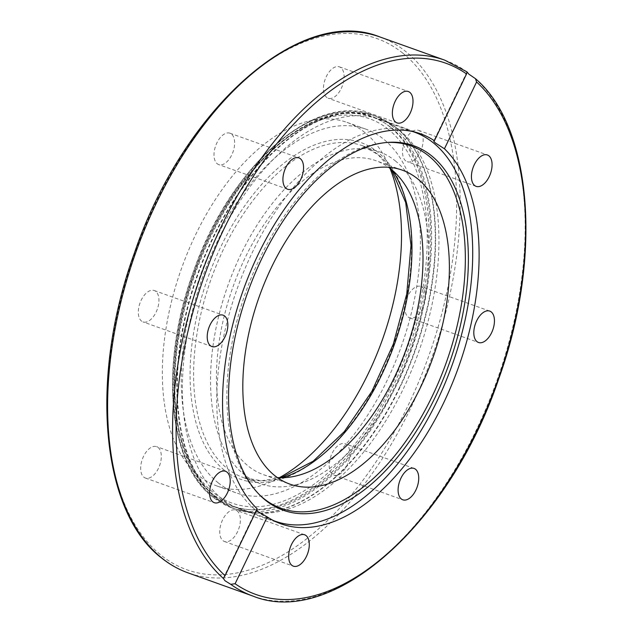 <?xml version="1.0" encoding="UTF-8"?>
<svg xmlns="http://www.w3.org/2000/svg" width="633" height="633" viewBox="0 0 633 633"><rect width="100%" height="100%" fill="white"/><g stroke="black" fill="none" stroke-linecap="round" stroke-linejoin="round"><path stroke-width="0.47" stroke-dasharray="3.17 2.37" d="M218.116 482.781A193.081 106.566 109.7 0 0 235.769 492.727A193.081 106.566 109.7 0 0 394.596 363.793A193.081 106.566 109.7 0 0 383.527 139.094A193.081 106.566 109.7 0 0 365.874 129.148A193.081 106.566 109.7 0 0 207.054 258.082A193.081 106.566 109.7 0 0 218.116 482.781M390.007 168.394A193.081 106.566 109.7 0 0 364.624 132.329A193.081 106.566 109.7 0 0 346.979 122.383A193.081 106.566 109.7 0 0 188.151 251.317A193.081 106.566 109.7 0 0 199.221 476.016A193.081 106.566 109.7 0 0 216.866 485.97A193.081 106.566 109.7 0 0 279.327 477.701M212.158 495.299A207.126 114.32 109.7 0 0 231.085 505.973A207.126 114.32 109.7 0 0 401.464 367.654A207.126 114.32 109.7 0 0 389.588 126.616A207.126 114.32 109.7 0 0 370.661 115.942A207.126 114.32 109.7 0 0 200.281 254.26A207.126 114.32 109.7 0 0 212.158 495.299M212.102 495.283A207.126 114.32 109.7 0 0 231.037 505.949A207.126 114.32 109.7 0 0 401.409 367.638A207.126 114.32 109.7 0 0 389.54 126.592A207.126 114.32 109.7 0 0 370.606 115.926A207.126 114.32 109.7 0 0 200.234 254.237A207.126 114.32 109.7 0 0 212.102 495.283M399.383 130.121A207.126 114.32 -70.3 0 1 403.316 388.836A207.126 114.32 -70.3 0 1 261.073 513.213A207.126 114.32 -70.3 0 1 240.88 509.478A207.126 114.32 -70.3 0 1 221.946 498.804A207.126 114.32 -70.3 0 1 218.013 240.081A207.126 114.32 -70.3 0 1 380.449 119.447A207.126 114.32 -70.3 0 1 398.434 129.369A207.126 114.32 -70.3 0 1 399.383 130.121M408.087 316.967A16.672 9.202 109.7 0 0 409.606 317.829A16.672 9.202 109.7 0 0 423.319 306.696A16.672 9.202 109.7 0 0 422.361 287.303A16.672 9.202 109.7 0 0 420.842 286.44A16.672 9.202 109.7 0 0 407.13 297.573A16.672 9.202 109.7 0 0 408.087 316.967M329.192 465.706A16.672 9.202 109.7 0 0 333.892 475.146A16.672 9.202 109.7 0 0 344.542 469.536A16.672 9.202 109.7 0 0 349.835 453.196A16.672 9.202 109.7 0 0 345.127 443.757A16.672 9.202 109.7 0 0 334.485 449.367A16.672 9.202 109.7 0 0 329.192 465.706M222.61 519.828A16.672 9.202 109.7 0 0 224.446 541.5A16.672 9.202 109.7 0 0 237.517 531.791A16.672 9.202 109.7 0 0 235.682 510.119A16.672 9.202 109.7 0 0 222.61 519.828M150.773 447.618A16.672 9.202 109.7 0 0 141.064 463.989A16.672 9.202 109.7 0 0 145.376 478.026A16.672 9.202 109.7 0 0 151.216 477.06A16.672 9.202 109.7 0 0 160.924 460.682A16.672 9.202 109.7 0 0 156.612 446.645A16.672 9.202 109.7 0 0 150.773 447.618M155.758 291.378A16.672 9.202 109.7 0 0 154.238 290.523A16.672 9.202 109.7 0 0 140.526 301.648A16.672 9.202 109.7 0 0 141.483 321.05A16.672 9.202 109.7 0 0 143.003 321.904A16.672 9.202 109.7 0 0 156.715 310.779A16.672 9.202 109.7 0 0 155.758 291.378M234.653 142.639A16.672 9.202 109.7 0 0 229.945 133.207A16.672 9.202 109.7 0 0 219.303 138.817A16.672 9.202 109.7 0 0 214.009 155.156A16.672 9.202 109.7 0 0 218.717 164.588A16.672 9.202 109.7 0 0 229.36 158.978A16.672 9.202 109.7 0 0 234.653 142.639M341.234 88.525A16.672 9.202 109.7 0 0 339.399 66.845A16.672 9.202 109.7 0 0 326.327 76.553A16.672 9.202 109.7 0 0 328.163 98.234A16.672 9.202 109.7 0 0 341.234 88.525M413.072 160.735A16.672 9.202 109.7 0 0 422.781 144.364A16.672 9.202 109.7 0 0 418.46 130.319A16.672 9.202 109.7 0 0 412.621 131.292A16.672 9.202 109.7 0 0 402.92 147.663A16.672 9.202 109.7 0 0 407.233 161.708A16.672 9.202 109.7 0 0 413.072 160.735M257.227 508.877L256.5 509.32L256.618 510.135M467.043 71.901L467.059 72.36M273.575 520.619A206.627 114.043 -70.3 0 1 256.238 510.554A206.627 114.043 -70.3 0 1 252.314 252.456A206.627 114.043 -70.3 0 1 412.795 131.577M386.241 142.528A192.487 106.241 109.7 0 0 384.951 142.623A192.487 106.241 109.7 0 0 259.997 258.019A192.487 106.241 109.7 0 0 259.063 494.413A192.487 106.241 109.7 0 0 259.997 495.299M277.389 477.599A166.756 92.038 -70.3 0 1 263.542 474.703A166.756 92.038 -70.3 0 1 248.294 466.11A166.756 92.038 -70.3 0 1 238.736 272.055A166.756 92.038 -70.3 0 1 375.907 160.695A166.756 92.038 -70.3 0 1 388.44 167.247M395.229 160.806A176.283 97.3 -70.3 0 1 405.334 365.961A176.283 97.3 -70.3 0 1 260.329 483.675A176.283 97.3 -70.3 0 1 244.211 474.592A176.283 97.3 -70.3 0 1 234.107 269.444A176.283 97.3 -70.3 0 1 379.12 151.73A176.283 97.3 -70.3 0 1 395.229 160.806M379.784 36.912A284.605 157.087 -70.3 0 1 405.8 51.574A284.605 157.087 -70.3 0 1 422.108 382.791A284.605 157.087 -70.3 0 1 188.001 572.849M402.754 53.101A282.104 155.702 109.7 0 0 155.734 202.876A282.104 155.702 109.7 0 0 161.091 555.244A282.104 155.702 109.7 0 0 408.111 405.476A282.104 155.702 109.7 0 0 402.754 53.101M252.971 596.096A284.605 157.087 109.7 0 0 485.471 409.852A284.605 157.087 109.7 0 0 474.434 77.922M391.764 125.817A208.629 115.151 109.7 0 0 372.687 115.071A208.629 115.151 109.7 0 0 209.072 236.584A208.629 115.151 109.7 0 0 213.036 497.182A208.629 115.151 109.7 0 0 232.105 507.935A208.629 115.151 109.7 0 0 395.72 386.415A208.629 115.151 109.7 0 0 391.764 125.817M399.376 387.728A208.629 115.151 109.7 0 0 395.411 127.13A208.629 115.151 109.7 0 0 376.342 116.377A208.629 115.151 109.7 0 0 212.728 237.889A208.629 115.151 109.7 0 0 216.684 498.488A208.629 115.151 109.7 0 0 235.761 509.241A208.629 115.151 109.7 0 0 399.376 387.728M395.791 127.336A208.558 115.111 109.7 0 0 394.834 126.576A208.558 115.111 109.7 0 0 213.163 238.063A208.558 115.111 109.7 0 0 217.127 498.575A208.558 115.111 109.7 0 0 256.523 513.086A208.558 115.111 109.7 0 0 399.755 387.847A208.558 115.111 109.7 0 0 395.791 127.336M466.996 71.948A284.605 157.087 109.7 0 0 444.754 60.159M391.297 127.747A206.627 114.043 -70.3 0 1 403.142 368.2A206.627 114.043 -70.3 0 1 233.173 506.186A206.627 114.043 -70.3 0 1 214.286 495.536A206.627 114.043 -70.3 0 1 202.441 255.083A206.627 114.043 -70.3 0 1 372.41 117.097A206.627 114.043 -70.3 0 1 391.297 127.747M388.251 129.274A204.119 112.658 109.7 0 0 209.515 237.644A204.119 112.658 109.7 0 0 213.392 492.601A204.119 112.658 109.7 0 0 392.128 384.231A204.119 112.658 109.7 0 0 388.251 129.274M392.333 170.269A176.283 97.3 109.7 0 0 378.297 154.753A176.283 97.3 109.7 0 0 362.187 145.669A176.283 97.3 109.7 0 0 217.182 263.383A176.283 97.3 109.7 0 0 227.287 468.531A176.283 97.3 109.7 0 0 243.396 477.614A176.283 97.3 109.7 0 0 282.31 477.733M224.24 470.058A178.791 98.677 -70.3 0 1 220.846 246.735A178.791 98.677 -70.3 0 1 377.403 151.817A178.791 98.677 -70.3 0 1 380.797 375.14A178.791 98.677 -70.3 0 1 224.24 470.058M235.769 492.727L216.866 485.97M281.044 523.847L240.88 509.478M261.073 513.213L256.523 513.086L235.761 509.241L232.105 507.935L212.641 496.96C167.816 463.047 159.571 363.769 192.986 272.815C228.932 167.508 314.356 91.445 372.687 115.071L376.342 116.377L394.834 126.576L398.434 129.369M409.606 317.829L478.516 342.485M333.892 475.146L402.802 499.801M224.446 541.5L293.356 566.163M145.376 478.026L214.286 502.689M154.238 290.523L223.14 315.179M229.945 133.207L298.855 157.862M339.399 66.845L408.301 91.508M418.46 130.319L487.37 154.974M476.143 186.363L407.233 161.708M397.073 122.889L328.163 98.234M287.627 189.251L218.717 164.588M211.913 346.567L143.003 321.904M225.514 471.3L156.612 446.645M304.584 534.774L235.682 510.119M414.037 468.42L345.127 443.757M489.744 311.096L420.842 286.44M380.449 119.447L420.613 133.816M223.291 578.317L256.5 509.32M467.004 71.933L433.795 140.937M346.979 122.383L365.874 129.148M259.063 494.413L260.931 496.209M412.961 131.609L372.41 117.097C314.182 93.605 229.494 169.367 194.007 273.82C161.186 363.682 169.359 461.568 213.796 495.259L233.173 506.186L273.725 520.698M263.542 474.703L289.922 484.142M281.147 477.733L261.461 480.724L243.396 477.614L260.329 483.675M391.439 169.525L377.806 154.476L362.187 145.669L379.12 151.73M402.287 170.135L375.907 160.695M387.531 142.417L384.951 142.623"/><path stroke-width="0.95" d="M279.327 477.701A193.081 106.566 109.7 0 0 390.007 168.394M468.8 74.116L475.47 78.674L476.586 81.989L444.437 148.787A207.126 114.32 -70.3 0 1 449.224 390.672A207.126 114.32 -70.3 0 1 281.044 523.847A207.126 114.32 -70.3 0 1 267.261 516.932L235.104 583.737L230.729 584.306L224.984 580.73L223.291 578.317L225.071 575.682L257.227 508.877A207.126 114.32 -70.3 0 1 252.432 266.991A207.126 114.32 -70.3 0 1 420.613 133.816A207.126 114.32 -70.3 0 1 434.404 140.732L466.553 73.934L466.996 71.948L468.8 74.116M256.618 510.135L258.177 511.765L267.261 516.932M444.437 148.787L435.607 143.082C433.684 141.523 433.281 140.74 434.404 140.732L433.795 140.937M491.271 311.958A16.672 9.202 -70.3 0 1 492.221 331.352A16.672 9.202 -70.3 0 1 478.516 342.485A16.672 9.202 -70.3 0 1 476.989 341.63A16.672 9.202 -70.3 0 1 476.032 322.229A16.672 9.202 -70.3 0 1 489.744 311.096A16.672 9.202 -70.3 0 1 491.271 311.958M418.737 477.852A16.672 9.202 -70.3 0 1 413.444 494.191A16.672 9.202 -70.3 0 1 402.802 499.801A16.672 9.202 -70.3 0 1 398.094 490.369A16.672 9.202 -70.3 0 1 403.387 474.03A16.672 9.202 -70.3 0 1 414.037 468.42A16.672 9.202 -70.3 0 1 418.737 477.852M306.427 556.454A16.672 9.202 -70.3 0 1 293.356 566.163A16.672 9.202 -70.3 0 1 291.512 544.483A16.672 9.202 -70.3 0 1 304.592 534.774A16.672 9.202 -70.3 0 1 306.427 556.454M220.126 501.716A16.672 9.202 -70.3 0 1 214.286 502.689A16.672 9.202 -70.3 0 1 209.974 488.644A16.672 9.202 -70.3 0 1 219.675 472.273A16.672 9.202 -70.3 0 1 225.514 471.3A16.672 9.202 -70.3 0 1 229.834 485.345A16.672 9.202 -70.3 0 1 220.126 501.716M210.385 345.705A16.672 9.202 -70.3 0 1 209.436 326.311A16.672 9.202 -70.3 0 1 223.14 315.179A16.672 9.202 -70.3 0 1 224.668 316.041A16.672 9.202 -70.3 0 1 225.625 335.435A16.672 9.202 -70.3 0 1 211.913 346.567A16.672 9.202 -70.3 0 1 210.385 345.705M282.919 179.812A16.672 9.202 -70.3 0 1 288.213 163.472A16.672 9.202 -70.3 0 1 298.855 157.862A16.672 9.202 -70.3 0 1 303.563 167.302A16.672 9.202 -70.3 0 1 298.27 183.641A16.672 9.202 -70.3 0 1 287.627 189.251A16.672 9.202 -70.3 0 1 282.919 179.812M395.229 101.209A16.672 9.202 -70.3 0 1 408.301 91.508A16.672 9.202 -70.3 0 1 410.144 113.18A16.672 9.202 -70.3 0 1 397.073 122.889A16.672 9.202 -70.3 0 1 395.229 101.209M481.531 155.947A16.672 9.202 -70.3 0 1 487.37 154.974A16.672 9.202 -70.3 0 1 491.683 169.019A16.672 9.202 -70.3 0 1 481.982 185.39A16.672 9.202 -70.3 0 1 476.143 186.363A16.672 9.202 -70.3 0 1 471.822 172.326A16.672 9.202 -70.3 0 1 481.531 155.947M412.795 131.577A206.627 114.043 -70.3 0 1 414.354 132.115A206.627 114.043 -70.3 0 1 433.241 142.757A206.627 114.043 -70.3 0 1 437.166 400.847A206.627 114.043 -70.3 0 1 275.126 521.196A206.627 114.043 -70.3 0 1 273.575 520.619M261.872 258.47A193.587 106.842 -70.3 0 1 387.531 142.417A193.587 106.842 -70.3 0 1 435.061 397.5A193.587 106.842 -70.3 0 1 260.931 496.209A193.587 106.842 -70.3 0 1 261.872 258.47M259.997 495.299A192.487 106.241 109.7 0 0 432.212 396.266A192.487 106.241 109.7 0 0 386.241 142.528M388.44 167.247A166.756 92.038 -70.3 0 1 391.147 169.288A166.756 92.038 -70.3 0 1 405.365 351.505A166.756 92.038 -70.3 0 1 277.389 477.599M417.527 178.728A166.756 92.038 -70.3 0 1 427.085 372.79A166.756 92.038 -70.3 0 1 289.922 484.142A166.756 92.038 -70.3 0 1 274.675 475.557A166.756 92.038 -70.3 0 1 265.116 281.495A166.756 92.038 -70.3 0 1 402.287 170.142A166.756 92.038 -70.3 0 1 417.527 178.728M161.985 558.179A284.605 157.087 -70.3 0 1 145.669 226.97A284.605 157.087 -70.3 0 1 379.784 36.912C300.177 4.621 183.348 108.876 134.449 252.923C89.158 376.825 100.544 511.796 161.486 557.91C169.652 564.462 178.49 569.439 188.001 572.849A284.605 157.087 -70.3 0 1 161.985 558.179M230.729 584.306A284.605 157.087 109.7 0 0 252.971 596.096L188.001 572.849M476.586 81.989A282.104 155.702 -70.3 0 1 477.021 430.131A282.104 155.702 -70.3 0 1 235.104 583.737M225.071 575.682A282.104 155.702 -70.3 0 1 224.636 227.532A282.104 155.702 -70.3 0 1 466.553 73.934M467.043 71.901L444.754 60.159A284.605 157.087 109.7 0 0 212.253 246.403A284.605 157.087 109.7 0 0 223.283 578.34M282.31 477.733A176.283 97.3 109.7 0 0 394.399 344.423A176.283 97.3 109.7 0 0 392.333 170.269M444.754 60.159L379.784 36.912M475.47 78.674C532.749 127.399 542.354 258.509 498.654 379.08C449.944 523.586 332.768 628.49 252.971 596.096M273.725 520.698L275.126 521.196M281.147 477.733L313.121 461.251L344.328 431.587L371.895 391.336L393.338 344.051L406.766 293.894L410.999 245.287L405.698 202.552L391.439 169.525M412.961 131.609L414.354 132.115"/></g></svg>
